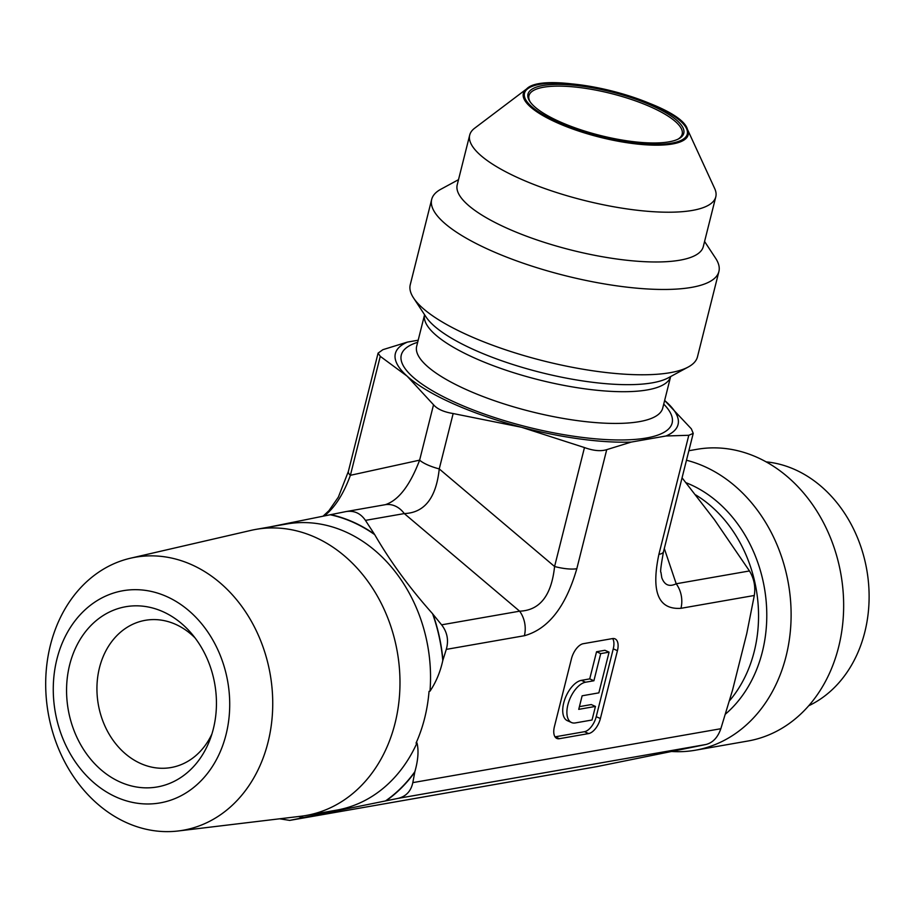 <?xml version="1.0" encoding="UTF-8"?>
<svg xmlns="http://www.w3.org/2000/svg" width="914" height="914" viewBox="0 0 914 914"><rect width="100%" height="100%" fill="white"/><g stroke="black" fill="none" stroke-linecap="round" stroke-linejoin="round"><path stroke-width="1.37" d="M668.934 141.853A80.318 22.484 -165.9 0 1 590.17 132.724A80.318 22.484 -165.9 0 1 529.766 101.328A80.318 22.484 -165.9 0 1 611.352 91.88A80.318 22.484 -165.9 0 1 678.794 138.768A80.318 22.484 -165.9 0 1 668.934 141.853M678.005 139.168A78.981 22.107 14.1 0 0 682.175 134.175A78.981 22.107 14.1 0 0 610.952 93.479A78.981 22.107 14.1 0 0 528.966 95.684A78.981 22.107 14.1 0 0 530.28 102.06M324.207 515.964C334.661 507.91 343.39 494.36 350.393 475.303A24.998 7.004 -165.9 0 1 348.371 471.418L378.088 353.124L382.897 349.674L407.404 342.099L418.178 340.214M407.404 342.099A145.737 40.799 14.1 0 0 407.118 376.157A145.737 40.799 14.1 0 0 521.54 427.272A145.737 40.799 14.1 0 0 631.231 442.079L606.725 449.654C600.806 451.482 593.392 450.785 584.469 447.563L521.54 427.272L453.161 413.539C443.816 412.02 437.28 409.095 433.533 404.776L407.118 376.157L380.27 356.346L378.088 353.124M663.507 551.679L693.223 433.385L688.802 435.281L666.02 435.989L631.231 442.079M666.02 435.989A145.737 40.799 14.1 0 0 666.306 401.932A145.737 40.799 14.1 0 0 664.638 400.469L691.372 428.86L693.223 433.385M458.508 179.67L440.868 189.232A148.068 41.45 14.1 0 0 431.694 199.389L410.26 284.688A148.068 41.45 14.1 0 0 413.562 297.987A148.068 41.45 14.1 0 0 524.899 355.854A148.068 41.45 14.1 0 0 670.111 372.695A148.068 41.45 14.1 0 0 688.288 366.994A148.068 41.45 14.1 0 0 697.473 356.837L718.895 271.527A148.068 41.45 14.1 0 0 715.605 258.239L704.58 241.479M526.635 88.921L474.629 128.223A126.852 35.509 14.1 0 0 469.716 135.032A126.852 35.509 14.1 0 0 550.399 190.489A126.852 35.509 14.1 0 0 692.344 210.426A126.852 35.509 14.1 0 0 715.788 196.841A126.852 35.509 14.1 0 0 714.679 188.524L687.419 129.308C680.53 102.357 545.452 68.424 526.635 88.921A84.968 23.787 14.1 0 0 568.976 127.617A84.968 23.787 14.1 0 0 672.464 143.978A84.968 23.787 14.1 0 0 687.419 129.308M469.716 135.032L457.217 184.811A126.852 35.509 14.1 0 0 537.9 240.256A126.852 35.509 14.1 0 0 679.845 260.193A126.852 35.509 14.1 0 0 703.289 246.62L715.788 196.841M431.694 199.389A148.068 41.45 14.1 0 0 525.847 264.112A148.068 41.45 14.1 0 0 691.532 287.384A148.068 41.45 14.1 0 0 718.895 271.527M596.534 766.686L705.882 744.51C712.783 742.785 717.764 737.529 720.838 728.721L732.582 689.967L746.772 633.493L754.301 595.482C755.661 586.674 754.05 578.493 749.469 570.953L714.497 519.78L682.061 477.828M686.483 460.245A148.068 120.374 80.1 0 1 791.033 609.318A148.068 120.374 80.1 0 1 695.348 750.223A148.068 120.374 80.1 0 1 671.824 751.479M766.115 461.867A126.852 103.133 80.1 0 1 866.792 569.913A126.852 103.133 80.1 0 1 808.787 705.722M688.87 450.728L696.856 449.334A148.068 120.374 80.1 0 1 840.949 574.426A148.068 120.374 80.1 0 1 747.903 741.026L695.348 750.223M442.924 659.977A154.786 125.835 -99.9 0 0 432.985 614.277L441.611 624.833C447.3 632.18 448.865 640.36 446.283 649.386L442.787 660.559C440.274 672.007 436.012 682.221 429.98 691.201L429.043 691.361A145.235 118.077 80.1 0 1 416.053 743.105L416.99 742.933C418.852 750.543 418.144 760.128 414.865 771.702L412.82 782.624C410.969 791.216 406.033 796.471 398.013 798.39L289.692 820.395L279.57 818.795M612.483 638.589A14.578 7.438 -65.9 0 1 615.019 638.852A14.578 7.438 -65.9 0 1 617.441 650.688L600.395 718.541A14.578 7.438 -65.9 0 1 588.627 733.576L559.368 738.695A14.578 7.438 -65.9 0 1 556.832 738.432A14.578 7.438 -65.9 0 1 554.421 726.584L571.467 658.731A14.578 7.438 -65.9 0 1 583.235 643.707L612.483 638.589M680.953 608.313A24.998 20.325 -99.9 0 0 676.2 583.772C669.288 587.131 664.489 585.109 661.782 577.705L660.959 572.37C660.125 572.507 660.971 565.606 663.507 551.69A24.998 7.004 14.1 0 1 658.891 554.364C650.962 591.872 658.309 609.855 680.953 608.313L754.301 595.482M178.241 830.975L300.957 816.236A145.235 118.077 -99.9 0 0 306.053 815.482A145.235 118.077 -99.9 0 0 397.327 652.07A145.235 118.077 -99.9 0 0 255.989 529.366A145.235 118.077 -99.9 0 0 250.927 530.394L130.508 558.203A138.597 112.673 -99.9 0 0 45.7 681.673A138.597 112.673 -99.9 0 0 126.806 822.783A138.597 112.673 -99.9 0 0 178.241 830.975A138.597 112.673 -99.9 0 0 270.201 674.315A138.597 112.673 -99.9 0 0 130.508 558.203M270.133 526.887L345.812 511.612C353.981 510.275 360.527 513.2 365.44 520.374L374.706 534.644C390.347 561.642 409.632 587.999 432.573 613.717L432.985 614.277M298.444 816.533A154.786 125.835 -99.9 0 0 303.06 817.653M374.294 534.084A154.786 125.835 -99.9 0 0 330.765 514.639M386.142 800.778A154.786 125.835 -99.9 0 0 414.716 772.284M365.44 520.374L404.285 513.577A24.998 20.325 -99.9 0 0 385.102 504.722L345.812 511.612M116.318 797.122A107.703 87.573 -99.9 0 0 227.323 679.41A107.703 87.573 -99.9 0 0 80.866 613.98A107.703 87.573 -99.9 0 0 116.318 797.122M120.111 782.018A91.48 74.377 80.1 0 1 76.011 647.089A91.48 74.377 80.1 0 1 191.232 633.185A91.48 74.377 80.1 0 1 209.9 739.826A91.48 74.377 80.1 0 1 120.111 782.018M195.07 637.938A74.731 60.758 -99.9 0 0 145.269 620.32A74.731 60.758 -99.9 0 0 96.975 685.808A74.731 60.758 -99.9 0 0 140.665 763.51A74.731 60.758 -99.9 0 0 171.032 767.543A74.731 60.758 -99.9 0 0 211.888 734.056M595.448 706.431L592.032 720.004L575.317 722.928A21.856 11.162 -65.9 0 1 571.513 722.528A21.856 11.162 -65.9 0 1 568.908 701.381A21.856 11.162 -65.9 0 1 585.543 682.221L593.906 680.759L589.724 678.885L596.545 651.751L604.908 650.288L609.078 652.15L598.853 692.858L582.138 695.794L578.733 709.355L595.448 706.431L591.267 704.568L579.407 706.648M593.906 680.759L600.715 653.613L596.545 651.751M571.513 722.528L567.343 720.666A21.856 11.162 -65.9 0 1 564.738 699.507A21.856 11.162 -65.9 0 1 581.373 680.359L589.724 678.885M600.715 653.613L609.078 652.15M612.643 638.555A14.578 7.438 -65.9 0 1 613.26 648.826L596.225 716.679A14.578 7.438 -65.9 0 1 584.457 731.703L555.198 736.821A14.578 7.438 -65.9 0 1 555.038 736.855M446.283 649.386L524.373 635.721C548.286 629.118 565.766 606.782 576.814 568.725A24.998 7.004 -165.9 0 1 554.581 566.509C551.508 595.517 539.854 610.403 519.62 611.18L441.611 624.833M524.373 635.721A24.998 20.325 -99.9 0 0 519.62 611.18L404.285 513.577C424.519 512.8 436.172 497.913 439.246 468.916A24.998 7.004 -165.9 0 1 419.629 460.142C409.963 485.46 398.55 500.301 385.388 504.665L385.205 504.711M417.652 342.304A139.625 39.085 14.1 0 0 463.912 406.204A139.625 39.085 14.1 0 0 646.324 438.012A139.625 39.085 14.1 0 0 663.724 404.114M662.661 408.341L662.73 408.067A126.852 35.509 -165.9 0 1 639.297 421.651A126.852 35.509 -165.9 0 1 497.342 401.703A126.852 35.509 -165.9 0 1 416.67 346.257L416.601 346.532M424.587 314.747A126.852 35.509 14.1 0 0 505.671 370.101A126.852 35.509 14.1 0 0 647.261 389.924A126.852 35.509 14.1 0 0 670.648 376.545L662.73 408.067M688.288 366.994L668.34 377.802A130.599 36.56 -165.9 0 1 652.31 382.829A130.599 36.56 -165.9 0 1 524.225 367.976A130.599 36.56 -165.9 0 1 426.027 316.941L413.562 297.987M671.756 143.121A83.905 23.49 -165.9 0 1 531.263 106.275A83.905 23.49 -165.9 0 1 614.619 91.686A83.905 23.49 -165.9 0 1 671.756 143.121M433.533 404.776L419.629 460.142L350.393 475.303L380.27 356.346M695.657 494.885A126.852 103.133 80.1 0 1 729.441 700.844M725.43 714.131A130.599 106.173 -99.9 0 0 764.515 588.547A130.599 106.173 -99.9 0 0 686.014 482.718M398.013 798.39L705.882 744.51M597.482 766.515L290.092 820.315M720.838 728.721L412.82 782.624M576.814 568.725L606.725 449.654M688.802 435.281L658.891 554.364M749.469 570.953L676.2 583.772L664.307 548.491M306.053 815.482L336.615 810.135A145.235 118.077 -99.9 0 0 416.99 742.933M429.98 691.201A145.235 118.077 -99.9 0 0 286.539 524.019L255.989 529.366M385.559 800.893A154.535 125.641 -99.9 0 0 414.865 771.702M299.084 816.453A154.535 125.641 -99.9 0 0 303.642 817.527M374.706 534.644A154.535 125.641 -99.9 0 0 330.183 514.753M442.787 660.559A154.535 125.641 -99.9 0 0 432.573 613.717M585.543 682.221L581.373 680.359M617.441 650.688L613.26 648.826M559.368 738.695L555.198 736.821M588.627 733.576L584.457 731.703M600.395 718.541L596.225 716.679M584.469 447.563L554.581 566.509L439.246 468.916L453.161 413.539M416.67 346.257L424.576 314.736M597.002 766.606L289.692 820.395M323.042 516.193L328.96 510.652L338.34 497.136L348.36 471.475"/></g></svg>
